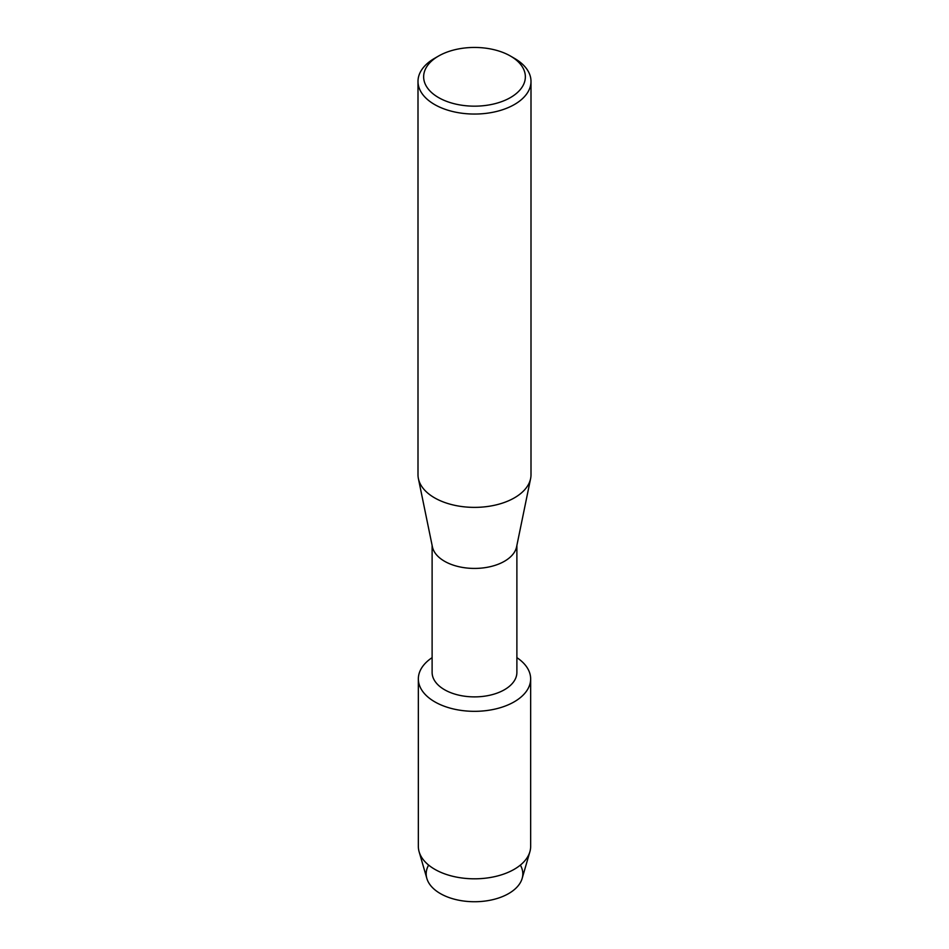 <?xml version="1.0" encoding="UTF-8"?>
<svg xmlns="http://www.w3.org/2000/svg" width="949" height="949" viewBox="0 0 949 949"><rect width="100%" height="100%" fill="white"/><g stroke="black" fill="none" stroke-linecap="round" stroke-linejoin="round"><path stroke-width="1.42" d="M520.372 865.097A48.316 27.889 180 0 1 508.664 893.567A48.316 27.889 180 0 1 449.15 897.588A48.316 27.889 180 0 1 428.628 865.097M516.885 545.402L516.885 672.414A42.385 24.472 180 0 1 504.465 689.721A42.385 24.472 180 0 1 458.284 695.024A42.385 24.472 180 0 1 432.115 672.414L432.115 545.402M514.204 701.833A56.157 32.42 180 0 1 436.208 702.628A56.157 32.42 180 0 1 432.115 657.645A56.157 32.42 180 0 0 418.343 678.915A56.157 32.42 180 0 0 453.005 708.867A56.157 32.42 180 0 0 514.204 701.833A56.157 32.42 180 0 0 516.885 657.645A56.157 32.42 180 0 1 530.657 678.915A56.157 32.42 180 0 1 514.204 701.833M510.467 56.05L514.453 58.352A56.501 32.622 180 0 1 531.001 81.424L531.001 474.749A56.501 32.622 180 0 1 530.61 478.593L516.588 546.838A42.385 24.472 180 0 1 504.465 561.262A42.385 24.472 180 0 1 460.621 567.075A42.385 24.472 180 0 1 432.412 546.838L418.39 478.593A56.501 32.622 180 0 1 417.999 474.749L417.999 81.424A56.501 32.622 180 0 1 434.547 58.352L438.545 56.05A50.855 29.36 180 0 1 438.545 56.05A50.855 29.36 180 0 1 510.467 56.05A50.855 29.36 180 0 1 510.455 97.569A50.855 29.36 180 0 1 438.545 97.569A50.855 29.36 180 0 1 438.533 56.05L434.547 58.352M530.61 478.593A56.501 32.622 180 0 1 514.453 497.822A56.501 32.622 180 0 1 455.994 505.58A56.501 32.622 180 0 1 418.39 478.593M531.001 81.424A56.501 32.622 180 0 1 514.453 104.497A56.501 32.622 180 0 1 452.875 111.567A56.501 32.622 180 0 1 417.999 81.424M530.657 678.915L530.657 846.389A56.157 32.42 180 0 1 529.886 851.739L522.152 878.442A48.316 27.889 180 0 1 508.664 893.567A48.316 27.889 180 0 1 459.767 900.411A48.316 27.889 180 0 1 426.848 878.442L419.114 851.739A56.157 32.42 180 0 1 418.343 846.389L418.343 678.915M529.886 851.739A56.157 32.42 180 0 1 514.204 869.32A56.157 32.42 180 0 1 457.371 877.267A56.157 32.42 180 0 1 419.114 851.739"/></g></svg>
